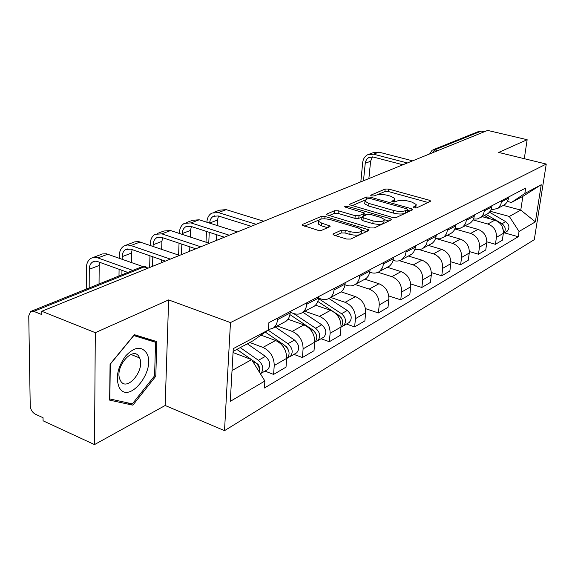 <?xml version="1.0" encoding="UTF-8"?>
<svg xmlns="http://www.w3.org/2000/svg" width="575" height="575" viewBox="0 0 575 575"><rect width="100%" height="100%" fill="white"/><g stroke="black" fill="none" stroke-linecap="round" stroke-linejoin="round"><path stroke-width="0.86" d="M414.101 207.855L416.645 207.877L430.28 201.43L430.574 200.948L429.245 200.208L388.714 189.074L385.2 189.024L371.012 195.097L370.767 195.478L371.622 195.946L374.138 195.974L376 195.177C379.04 194.17 382.857 194.213 387.449 195.313L390.82 196.248L394.86 198.483L393.817 200.15L391.755 201.343L395.176 201.868L397.009 201.042C400.006 200.007 403.851 200.05 408.523 201.164L411.966 202.12L416.178 204.477L415.186 206.123L413.389 206.964L413.166 207.331L414.101 207.855M333.457 233.817L333.062 234.557L334.312 235.276L346.668 239.049L350.692 239.063L368.64 230.575L369.006 229.907L325.019 216.473L321.159 216.444L302.558 224.415L302.127 225.156L317.788 230.237L321.777 230.259L329.727 226.715L330.129 226.011L321.756 223.158L318.564 221.339C318.938 218.773 322.762 218.169 330.043 219.542L358.189 227.923L361.625 229.907C361.222 232.494 357.37 233.083 350.074 231.675L345.302 230.237L341.349 230.216L333.457 233.817L333.371 234.859M230.467 322.582L168.64 299.913L95.306 332.673L41.795 311.269L487.636 130.41L527.153 139.711L498.676 152.433L546.25 164.055L230.467 322.582L224.516 430.668L534.283 239.682L546.25 164.055M392.552 217.465L396.312 217.494L412.275 209.947L412.584 209.415L411.254 208.667L370.077 197.088L366.462 197.045L349.873 204.154L349.507 204.75L392.552 217.465M391.086 219.959L374.174 227.959L370.286 227.937L326.507 214.655L326.902 213.986L334.506 210.73L338.294 210.766L355.221 215.711L359.016 215.74L363.867 213.569L364.227 212.958L345.467 207.187L344.626 206.713L347.501 206.31L390.109 218.615L391.431 219.37L391.086 219.959M95.306 332.673L94.508 444.59L43.082 420.799L43.046 417.723L35.291 414.151C32.272 412.39 30.583 409.58 30.223 405.72L28.75 315.862L30.619 311.492L33.788 311.355L41.831 314.582L41.795 311.269M94.508 444.59L165.162 405.497L224.516 430.668M432.946 149.845L478.802 131.416L481.325 131.086L434.75 149.845L432.616 152.727M484.258 131.776L481.325 131.086M524.292 158.693L527.153 139.711M502.615 205.8L505.094 204.384L506.927 202.364L508.142 199.827L508.71 196.945M473.074 219.902L487.823 224.006C493.868 226.356 496.735 230.805 496.426 237.353L503.348 233.364C503.664 226.873 500.818 222.475 494.831 220.16L482.202 216.682M503.348 233.364L502.334 240.242L495.42 244.296L486.853 241.838M501.759 200.589L500.796 204.571L498.547 207.733L497.698 208.423L490.957 209.976M496.426 237.353L495.42 244.296M485.875 214.719L488.391 213.282L490.252 211.219L491.474 208.639L492.035 205.685M469.365 251.57L478.472 254.236L485.753 249.967L486.752 242.938C487.039 236.296 484.128 231.783 478.026 229.382L465.175 225.759M484.718 209.523L483.503 214.123L481.059 217.185L477.257 219.01L473.498 219.039M454.911 228.943L470.652 233.428C476.804 235.865 479.744 240.436 479.464 247.142L478.472 254.236M468.244 224.121L470.796 222.662L472.679 220.563L473.908 217.918L474.468 214.899M450.915 261.805L460.611 264.716L468.28 260.216L469.265 253.022C469.523 246.229 466.548 241.586 460.323 239.092L447.242 235.319M466.742 218.946L465.527 223.653L463.055 226.78L459.598 228.534L455.069 228.57M437.374 238.934L452.554 243.362C458.821 245.892 461.833 250.592 461.581 257.456L460.611 264.716M449.628 234.047L452.216 232.559L454.121 230.417L455.364 227.714L455.918 224.617M431.401 272.586L441.758 275.777L449.858 271.026L450.822 263.659C451.052 256.702 447.997 251.929 441.658 249.342L428.339 245.396M447.753 228.9L446.545 233.716L444.051 236.914L439.817 238.841L435.591 238.618M419.34 249.622L433.449 253.848C439.839 256.472 442.923 261.309 442.707 268.338L441.758 275.777M429.963 244.526L432.587 243.017L434.513 240.832L435.764 238.064L436.31 234.902M410.737 283.949L421.834 287.464L430.402 282.44L431.336 274.9C431.53 267.763 428.404 262.854 421.942 260.159L408.372 256.04M427.671 239.423L426.47 244.361L423.488 247.983C421.001 249.701 418.212 250.125 415.1 249.248L414.956 249.212M399.46 260.683L413.26 264.924C419.772 267.662 422.941 272.636 422.762 279.845L421.834 287.464M409.148 255.623L411.808 254.092L413.756 251.864L415.006 249.033L415.545 245.784M388.808 295.945L400.746 299.834L409.817 294.515L410.723 286.788C410.881 279.472 407.668 274.412 401.077 271.608L387.255 267.289M406.388 250.585L405.195 255.645L402.184 259.332C399.668 261.086 396.829 261.503 393.659 260.583L393.07 260.403M378.055 272.284L391.884 276.654C398.525 279.507 401.781 284.632 401.637 292.028L400.746 299.834M387.076 267.389L389.778 265.83L391.74 263.558L392.998 260.662L393.523 257.327M365.492 308.624L378.386 312.958L388.003 307.309L388.88 299.388C388.995 291.884 385.688 286.666 378.975 283.741L364.888 279.213M383.798 262.423L382.619 267.612L379.579 271.386C377.035 273.168 374.145 273.571 370.918 272.607L369.79 272.255M355.106 284.503L369.215 289.096C375.993 292.071 379.335 297.354 379.241 304.951L378.386 312.958M363.637 279.881L366.368 278.307L368.352 275.978L369.617 273.01L370.128 269.589M346.481 324.063L354.631 326.887L364.859 320.893L365.693 312.764C365.757 305.052 362.358 299.676 355.508 296.621L341.126 291.848M359.777 275.015L359.641 276.453C359.253 279.824 357.887 282.404 355.551 284.194C352.971 286.005 350.038 286.4 346.747 285.387L344.993 284.812M330.675 297.447L345.137 302.313C352.051 305.426 355.487 310.874 355.443 318.672L354.631 326.887M338.697 293.178L340.982 291.956C343.34 290.152 344.705 287.529 345.079 284.107L345.216 282.648M321.044 338.747L329.353 341.715L340.242 335.333L341.033 326.988C341.033 319.067 337.539 313.512 330.553 310.32L315.51 305.167M334.19 288.427L334.053 289.901C333.687 293.372 332.321 296.017 329.957 297.836C327.348 299.676 324.365 300.064 321.015 298.993L318.514 298.145M304.779 311.255L319.513 316.379C326.564 319.635 330.1 325.27 330.115 333.284L329.353 341.715M312.096 307.352L314.417 306.116C316.803 304.276 318.169 301.595 318.521 298.073L318.651 296.571M293.933 354.394L302.4 357.528L314.015 350.714L314.748 342.147C314.69 334.003 311.097 328.26 303.967 324.911L287.989 319.247M306.87 302.752L306.741 304.268C306.403 307.833 305.03 310.543 302.644 312.397C300.006 314.266 296.98 314.633 293.559 313.504L290.181 312.318M277.164 325.975L292.179 331.373C299.374 334.794 303.018 340.623 303.104 348.867L302.4 357.528M283.683 322.503L286.034 321.245C288.434 319.377 289.8 316.631 290.131 313.008L290.246 311.463M264.967 371.105L273.592 374.426L286.019 367.137L286.688 358.333C286.551 349.952 282.85 344.008 275.576 340.493L261 335.139M277.632 318.076L277.524 319.635C277.207 323.308 275.842 326.082 273.427 327.966L268.41 329.719M249.802 342.492L262.976 347.408C270.315 350.994 274.067 357.032 274.232 365.52L273.592 374.426M490.223 211.262L509.321 216.459L520.77 210.098L522.862 196.348L511.398 202.486L507.473 201.444M503.326 205.426L520.77 210.098L535.39 221.864L519.038 231.488L509.321 216.459M511.398 202.486L524.838 193.459L541.24 184.726L535.39 221.864M232.034 370.501L251.62 359.619L264.888 381.009L264.407 388.003L518.24 236.728L519.038 231.488M264.888 381.009L230.287 401.357L233.27 348.637L268.396 329.949L252.813 340.882L233.119 351.418M524.838 193.459L525.658 188.061L268.899 322.654L268.396 329.949M168.64 299.913L165.162 405.497M109.631 400.121L132.875 405.174L155.796 376.194L156.803 341.593L134.363 334.672L110.077 364.198L109.631 400.121M251.62 359.619L233.055 352.533M504.498 232.875L518.24 236.728M541.24 184.726L522.862 196.348M127.298 402.766L132.875 405.174M154.603 375.698L155.796 376.194M415.768 208.049L416.063 205.483M394.493 202.019L394.752 199.496M428.052 202.486L388.448 191.561L384.934 191.518L377.459 194.738M365.147 200.05L351.9 205.764M410.054 210.996L407.646 210.313M407.538 209.71L407.761 209.336L406.834 208.818L370.631 198.612L368.093 198.583L366.088 199.446L364.96 201.25L368.891 203.435L393.789 210.515C398.597 211.679 402.529 211.715 405.598 210.623L407.538 209.71L407.244 212.304L407.732 209.573M364.823 202.695L364.708 203.816L368.632 206.015L368.891 203.435M407.244 212.304L405.303 213.217C402.241 214.324 398.31 214.288 393.508 213.117L368.632 206.015M328.907 215.682L334.276 213.368L334.506 210.73M361.955 216.955L358.764 218.392L354.962 218.363L338.057 213.397L334.276 213.368M363.953 215.956L364.191 213.347M364.147 213.814L366.915 214.619M384.316 219.664L388.901 220.994M373.082 220.929C380.039 222.266 383.748 221.749 384.215 219.377L380.729 217.393L370.911 214.547L367.137 214.518L362.3 216.696L361.934 217.328L373.082 220.929L372.808 223.603C379.759 224.947 383.467 224.423 383.935 222.036L384.107 220.419M361.718 219.578L362.933 220.707L363.199 218.04M372.808 223.603L362.933 220.707M361.51 231.114L361.359 232.638C360.956 235.232 357.104 235.829 349.816 234.42L345.043 232.976L341.097 232.961L335.354 235.599M318.442 222.812L318.342 224.049L321.526 225.867L321.756 223.158M327.549 227.693L321.526 225.867M318.694 220.088L304.527 226.198M321.921 218.895L321.475 218.96M366.491 231.588L361.74 230.173M484.481 215.467L490.439 218.946M502.162 226.37L503.456 231.394M486.263 214.518L502.04 223.718C505.82 226.909 506.244 230.187 503.326 233.558L503.319 233.558M489.497 212.218L505.72 221.655C509.479 224.825 509.903 228.081 506.992 231.438L506 232.013M363.479 180.773L365.348 162.243L366.591 159.419L368.769 157.5L373.247 157.032L402.902 164.781M412.613 160.842L378.932 152.145L372.967 152.77L369.387 154.107M407.366 162.969L373.534 154.179L367.54 154.797C364.73 156.386 363.113 159.002 362.674 162.653L360.834 181.743M368.877 178.581L370.595 161.237L372.406 156.867M146.697 353.258C141.507 345.783 134.449 346.725 125.522 356.062C117.523 367.425 115.41 377.861 119.183 387.378C128.556 405.468 156.522 370.056 146.697 353.258M139.279 357.276C133.759 344.885 114.324 366.807 119.916 379.457L120.434 380.578C126.543 392.725 145.482 370.005 139.596 357.938L139.279 357.276M134.248 334.808L144.986 338.114L155.559 342.269L154.596 375.798L132.372 403.88L109.847 398.949L110.292 364.169L133.795 335.584L155.559 342.269M317.795 301.437L333.263 311.614M333.874 312.017L338.768 315.237C343.167 319.197 343.915 323.172 341.011 327.161M340.961 317.321L342.154 319.427M318.471 298.569L341.514 313.698C346.013 317.817 346.682 321.842 343.512 325.781L341.478 326.686M328.929 298.49L347.264 310.478C351.742 314.561 352.396 318.557 349.233 322.474L348.127 323.114M289.922 314.597L312.685 329.863C317.299 334.154 318.011 338.308 314.827 342.333L314.726 342.412M315.488 332.868L315.862 333.004M314.424 331.408L316.423 334.945M293.66 313.533L315.61 328.224C320.21 332.494 320.922 336.641 317.731 340.659L315.582 341.586M302.91 312.254L321.734 324.789C326.312 329.022 327.01 333.141 323.833 337.137L322.712 337.784M265.319 332.106L284.841 345.467C289.57 349.931 290.332 354.214 287.126 358.318L286.666 358.642M287.313 347.961L288.01 348.22M286.077 346.495L286.803 346.984L288.837 351.253M268.101 330.151L287.967 343.721C292.682 348.155 293.437 352.425 290.231 356.529L287.953 357.47M275.281 326.981L294.508 340.055C299.194 344.454 299.942 348.694 296.743 352.77L295.607 353.424M236.857 349.42L251.21 359.461M251.771 359.849L255.063 362.164C258.398 364.845 259.842 368.165 259.382 372.126M257.018 363.982L258.096 364.392M251.706 359.749L258.146 364.449L259.16 366.268L259.282 368.561M251.397 359.533L236.907 349.392M240.249 347.602L258.412 360.288C263.242 364.909 264.054 369.308 260.834 373.491L260.41 373.793M247.336 343.807L265.413 356.363C270.214 360.942 271.012 365.312 267.799 369.473L266.656 370.135M209.674 223.129L209.674 223.042C209.889 219.866 211.104 217.63 213.311 216.322L218.205 215.941L251.261 226.298M263.724 221.238L226.155 209.645L219.636 210.155L213.807 212.333M256.105 224.329L218.363 212.577L211.823 213.081C208.826 214.842 207.187 217.868 206.899 222.158L206.899 222.245M206.482 231.423L205.994 242.212M208.754 243.117L209.25 232.322M216.48 240.408L216.753 234.744M217.206 225.529L217.472 220.045L218.522 216.042M182.203 234.377L182.232 233.579C182.419 230.331 183.626 228.038 185.854 226.708L190.799 226.349L224.365 237.209M237.338 231.941L199.187 219.794L192.596 220.275L186.322 222.626M229.26 235.218L190.936 222.899L184.316 223.373C181.298 225.163 179.666 228.253 179.414 232.652L179.386 233.45M179.041 243.196L178.609 255.084M181.456 254.61L181.844 244.131M189.664 251.282L189.843 246.804M190.232 237.022L190.49 230.41L191.403 226.55M153.079 246.38L153.123 244.763C153.281 241.421 154.481 239.078 156.716 237.734L161.719 237.403L195.795 248.795M209.257 243.283L170.588 230.553L163.918 231.006L157.155 233.536M200.732 246.79L161.819 233.853L155.128 234.298C152.095 236.109 150.478 239.272 150.269 243.793L150.226 245.41M149.953 255.782L149.651 267.512M152.54 266.34L152.799 256.766M161.244 262.811L161.338 259.728M161.654 249.306L161.891 241.392L162.653 237.712M122.152 259.232L122.195 256.637C122.317 253.208 123.503 250.815 125.753 249.449L130.798 249.147L165.384 261.129M179.357 255.343L138.661 241.601L134.773 241.838L126.148 245.144M170.365 259.109L130.36 245.338L127.319 244.979L124.114 245.906C121.066 247.746 119.463 250.98 119.298 255.623L119.255 258.204M119.09 269.287L118.982 275.986M121.893 274.814L121.972 270.329M131.33 262.473L131.51 253.057L132.121 249.607M89.175 287.96L89.269 269.287C89.355 265.765 90.527 263.307 92.776 261.92L97.872 261.654L127.823 272.435M143.11 266.642L106.289 253.755L102.357 253.963L93.128 257.499M132.854 270.415L97.383 257.744L93.818 257.384L91.08 258.268C88.025 260.13 86.444 263.451 86.329 268.216L86.25 289.139M99.037 284L99.195 265.47L99.655 262.293M303.104 348.867L314.748 342.147M330.115 333.284L341.033 326.988M355.443 318.672L365.693 312.764M379.241 304.951L388.88 299.388M401.637 292.028L410.723 286.788M422.762 279.845L431.336 274.9M442.707 268.338L450.822 263.659M461.581 257.456L469.265 253.022M479.464 247.142L486.752 242.938M274.232 365.52L286.688 358.333M262.976 347.408L275.576 340.493M292.179 331.373L303.967 324.911M306.741 304.268L318.521 298.073M319.513 316.379L330.553 310.32M334.053 289.901L345.079 284.107M345.137 302.313L355.508 296.621M359.641 276.453L369.977 271.012M369.215 289.096L378.975 283.741M383.647 263.824L393.372 258.707M391.884 276.654L401.077 271.608M406.23 251.943L415.387 247.128M413.26 264.924L421.942 260.159M427.505 240.752L436.145 236.21M433.449 253.848L441.658 249.342M447.587 230.194L455.752 225.903M452.554 243.362L460.323 239.092M466.569 220.211L474.296 216.15M470.652 233.428L478.026 229.382M484.545 210.759L491.862 206.907M487.823 224.006L494.831 220.16M501.587 201.796L508.537 198.138M277.524 319.635L290.131 313.008M437.819 150.614L434.75 149.845L432.12 150.176L429.633 153.935M147.768 268.281L144.016 266.951L33.788 311.355M147.904 268.223L145.763 266.75L140.925 267.167L31.575 311.104M414.963 208.021L415.186 206.123M391.927 201.53L391.985 200.97M393.616 202.012L393.817 200.15M370.954 195.665L371.012 195.097M384.934 191.518L385.2 189.024M388.448 191.561L388.714 189.074M429.022 202.026L429.245 200.208M413.324 207.51L413.389 206.964M349.794 205.031L349.873 204.154M366.232 199.388L366.462 197.045M369.941 198.476L370.077 197.088M411.046 210.529L411.254 208.667M393.508 213.117L393.789 210.515M405.303 213.217L405.598 210.623M326.816 214.949L326.902 213.986M338.057 213.397L338.294 210.766M354.962 218.363L355.221 215.711M358.764 218.392L359.016 215.74M363.616 216.107L363.867 213.569M347.372 207.733L347.501 206.31M389.9 220.52L390.109 218.615M341.097 232.961L341.349 230.216M345.043 232.976L345.302 230.237M349.816 234.42L350.074 231.675M328.749 227.154L328.907 225.307M302.472 225.465L302.558 224.415M320.936 219.068L321.159 216.444M324.825 218.752L325.019 216.473M367.504 231.114L367.698 229.152M505.72 221.655L502.04 223.718M373.534 154.179L378.932 152.145M365.175 163.314L370.595 161.237M338.768 315.237L337.741 315.819M347.264 310.478L341.514 313.698M312.685 329.863L311.312 330.632M321.734 324.789L315.61 328.224M284.841 345.467L283.094 346.452M294.508 340.055L287.967 343.721M255.063 362.164L253.683 362.94M265.413 356.363L258.412 360.288M218.363 212.577L226.155 209.645M209.674 223.042L217.472 220.045M190.936 222.899L199.187 219.794M182.232 233.579L190.49 230.41M161.819 233.853L170.588 230.553M153.123 244.763L161.891 241.392M130.87 245.503L140.199 241.996M122.195 256.637L131.51 253.057M97.901 257.909L107.848 254.172M89.269 269.287L99.195 265.47M419.858 157.902L418.09 158.621M401.408 165.384L399.611 166.118M381.987 173.269L380.154 174.009M361.517 181.571L359.655 182.325M339.918 190.332L338.028 191.101M317.091 199.59L315.165 200.373M292.927 209.393L290.964 210.191M267.31 219.787L265.298 220.599M240.091 230.827L238.043 231.66M211.133 242.578L209.034 243.426M180.248 255.106L178.106 255.968M273.427 327.966L286.034 321.245M497.698 208.423L504.663 204.707M480.621 217.522L487.952 213.612M462.616 227.125L470.35 222.999M443.598 237.259L451.77 232.904M423.488 247.983L432.134 243.369M402.184 259.332L411.348 254.452M379.579 271.386L389.311 266.196M355.551 284.194L365.901 278.674M329.957 297.836L340.982 291.956M302.644 312.397L314.417 306.116M144.663 266.757L142.463 266.707M364.708 203.816L364.96 201.25M361.675 219.981L361.934 217.328M391.388 219.751L391.431 219.37M318.342 224.049L318.564 221.339M330.086 226.478L330.129 226.011M368.963 230.345L369.006 229.907M506.992 231.438L503.326 233.558M368.769 157.5L370.135 156.982M130.884 354.423L139.596 357.938M349.233 322.474L343.512 325.781M323.833 337.137L317.731 340.659M287.126 358.318L286.666 358.584M296.743 352.77L290.231 356.529M267.799 369.473L260.834 373.491M213.311 216.322L214.784 215.762M185.854 226.708L187.335 226.147M156.716 237.734L158.211 237.166M125.753 249.449L127.262 248.874M92.776 261.92L94.293 261.352"/></g></svg>
